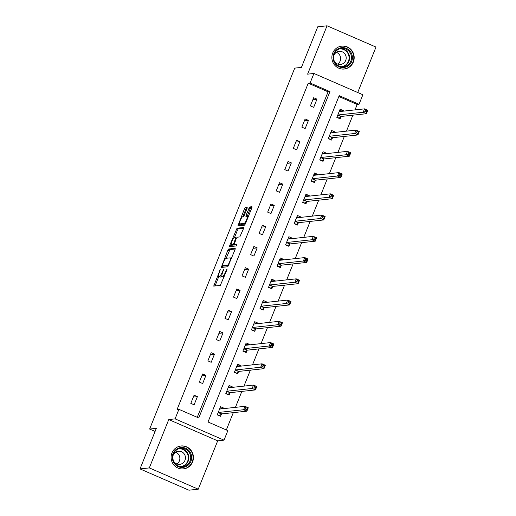 <?xml version="1.0" encoding="UTF-8"?>
<svg xmlns="http://www.w3.org/2000/svg" width="516" height="516" viewBox="0 0 516 516"><rect width="100%" height="100%" fill="white"/><g stroke="black" fill="none" stroke-linecap="round" stroke-linejoin="round"><path stroke-width="0.77" d="M220.261 269.642L213.701 286.103L220.319 285.393L226.93 269.81L227.053 268.9L225.679 271.706A4.644 1.032 -66.5 0 1 222.789 276.112L222.241 276.17A4.644 1.032 -66.5 0 1 222.112 276.15A4.644 1.032 -66.5 0 1 222.796 272.016L223.654 269.275L222.286 272.074A4.644 1.032 -66.5 0 1 219.397 276.479L218.849 276.537A4.644 1.032 -66.5 0 1 218.713 276.518A4.644 1.032 -66.5 0 1 219.397 272.384L220.261 269.642M332.71 53.064A11.539 11.159 83.8 0 0 344.269 69.021A11.539 11.159 83.8 0 0 353.344 62.036A11.539 11.159 83.8 0 0 341.786 46.085A11.539 11.159 83.8 0 0 332.71 53.064M171.957 452.951A11.539 11.159 83.8 0 0 183.515 468.909A11.539 11.159 83.8 0 0 192.591 461.923A11.539 11.159 83.8 0 0 181.032 445.972A11.539 11.159 83.8 0 0 171.957 452.951M247.041 208.529L247.216 207.226L245.371 207.426L244.468 208.806L237.915 225.873L244.532 225.163L245.429 223.789L251.776 208.013L251.989 206.722L249.718 206.955L246.1 215.088L245.887 216.378L247.035 216.262A3.883 0.858 -66.5 0 1 247.145 216.275A3.883 0.858 -66.5 0 1 246.48 219.958A3.883 0.858 -66.5 0 1 244.158 223.415L239.83 223.886A3.883 0.858 -66.5 0 1 239.721 223.867A3.883 0.858 -66.5 0 1 240.385 220.19A3.883 0.858 -66.5 0 1 242.707 216.733L243.429 216.655L244.332 215.275L247.041 208.529M310.103 82.999L313.934 73.466L362.871 94.751L359.039 104.284L339.199 95.654L208.013 421.991L227.853 430.621L224.015 440.154L175.079 418.869L178.91 409.336L198.75 417.966L329.937 91.629L310.103 82.999L308.239 83.199L177.053 409.543L178.91 409.336M140.017 468.921L149.317 467.909L198.254 489.194L188.953 490.2L140.017 468.921L156.335 428.332L149.634 429.054L294.733 68.125L301.428 67.396L317.746 26.806L327.047 25.8L307.607 74.149L313.934 73.466M198.254 489.194L217.694 440.838L168.758 419.56L149.317 467.909M168.758 419.56L175.079 418.869M228.659 249.009L227.756 250.383L221.241 267.456L227.814 266.74L235.057 249.589L235.232 248.293L228.659 249.009L229.981 249.583L226.124 258.297M229.768 245.371L237.018 228.22L243.591 227.504L243.417 228.801L239.798 236.928L237.134 237.218L236.231 238.598L234.219 244.365L237.063 244.074L236.283 245.945L229.555 246.661L229.768 245.371L231.091 245.945L231.574 244.739M357.723 92.506L375.983 47.079L327.047 25.8M149.634 429.054L155.09 431.428M197.241 417.309L328.079 91.829L308.239 83.199M194.113 404.796L197.396 396.623L194.087 395.185L190.804 403.357L194.113 404.796M202.653 383.549L205.936 375.377L202.627 373.939L199.344 382.111L202.653 383.549M211.192 362.303L214.475 354.131L211.173 352.692L207.884 360.865L211.192 362.303M219.732 341.057L223.022 332.885L219.713 331.446L216.43 339.618L219.732 341.057M228.278 319.804L231.561 311.632L228.253 310.2L224.97 318.372L228.278 319.804M236.818 298.558L240.101 290.385L236.792 288.947L233.509 297.119L236.818 298.558M245.358 277.311L248.641 269.139L245.339 267.701L242.049 275.873L245.358 277.311M253.898 256.065L257.187 247.893L253.878 246.455L250.595 254.627L253.898 256.065M262.444 234.819L265.727 226.647L262.418 225.208L259.135 233.38L262.444 234.819M270.984 213.572L274.267 205.4L270.958 203.962L267.675 212.134L270.984 213.572M279.524 192.32L282.807 184.148L279.504 182.716L276.215 190.888L279.524 192.32M288.063 171.073L291.353 162.901L288.044 161.463L284.761 169.635L288.063 171.073M296.61 149.827L299.893 141.655L296.584 140.217L293.301 148.389L296.61 149.827M305.15 128.581L308.433 120.409L305.124 118.97L301.841 127.142L305.15 128.581M313.689 107.334L316.972 99.162L313.67 97.724L310.38 105.896L313.689 107.334M226.337 429.963L233.297 412.639M235.425 407.356L241.843 391.392M243.965 386.11L250.383 370.146M252.505 364.864L258.922 348.9M261.044 343.611L267.462 327.647M269.591 322.365L276.008 306.401M278.13 301.118L284.548 285.155M286.67 279.872L293.088 263.908M295.21 258.626L301.628 242.662M303.756 237.379L310.174 221.416M312.296 216.127L318.714 200.163M320.836 194.88L327.254 178.917M329.376 173.634L335.793 157.67M337.922 152.388L344.34 136.424M346.462 131.141L352.88 115.178M355.002 109.895L357.175 104.484L338.851 96.511M223.647 408.633L223.847 408.13L220.538 406.692L217.255 414.864L220.564 416.302L221.448 414.096M232.187 387.387L232.387 386.884L229.085 385.446L225.795 393.618L229.104 395.056L229.988 392.85M240.727 366.141L240.933 365.631L237.624 364.193L234.341 372.365L237.644 373.803L238.534 371.604M249.267 344.888L249.473 344.385L246.164 342.947L242.881 351.119L246.184 352.557L247.074 350.351M257.813 323.642L258.013 323.139L254.704 321.7L251.421 329.872L254.73 331.311L255.614 329.105M266.353 302.395L266.553 301.892L263.25 300.454L259.961 308.626L263.27 310.064L264.153 307.858M274.893 281.149L275.099 280.646L271.79 279.208L268.507 287.38L271.809 288.818L272.7 286.612M283.432 259.903L283.639 259.393L280.33 257.961L277.047 266.133L280.349 267.565L281.239 265.366M291.979 238.656L292.179 238.147L288.87 236.709L285.587 244.881L288.895 246.319L289.779 244.113M300.518 217.404L300.718 216.901L297.416 215.462L294.126 223.634L297.435 225.073L298.319 222.867M309.058 196.157L309.265 195.654L305.956 194.216L302.673 202.388L305.975 203.826L306.865 201.621M317.598 174.911L317.804 174.408L314.496 172.97L311.213 181.142L314.515 182.58L315.405 180.374M326.144 153.665L326.344 153.162L323.035 151.723L319.752 159.895L323.061 161.334L323.945 159.128M334.684 132.419L334.884 131.909L331.582 130.477L328.292 138.643L331.601 140.081L332.485 137.882M343.224 111.172L343.43 110.663L340.121 109.224L336.838 117.396L340.141 118.835L341.031 116.629M357.175 104.484L359.039 104.284M217.694 440.838L224.015 440.154M328.079 91.829L329.937 91.629M223.847 408.13L221.338 408.401M197.396 396.623L193.332 397.062M205.936 375.377L201.872 375.816M232.387 386.884L229.884 387.155M214.475 354.131L210.418 354.569M240.933 365.631L238.424 365.902M223.022 332.885L218.958 333.323M249.473 344.385L246.964 344.656M231.561 311.632L227.498 312.077M258.013 323.139L255.504 323.409M240.101 290.385L236.038 290.83M266.553 301.892L264.05 302.163M248.641 269.139L244.584 269.578M275.099 280.646L272.59 280.917M257.187 247.893L253.124 248.331M283.639 259.393L281.13 259.671M265.727 226.647L261.664 227.085M292.179 238.147L289.67 238.418M274.267 205.4L270.203 205.839M300.718 216.901L298.216 217.172M282.807 184.148L278.75 184.593M309.265 195.654L306.756 195.925M291.353 162.901L287.289 163.346M317.804 174.408L315.295 174.679M299.893 141.655L295.829 142.094M326.344 153.162L323.835 153.433M308.433 120.409L304.369 120.847M334.884 131.909L332.381 132.186M316.972 99.162L312.915 99.601M343.43 110.663L340.921 110.934M218.713 276.518L220.035 277.092A4.644 1.032 -66.5 0 0 220.171 277.111L218.849 276.537M221.925 275.892A4.644 1.032 -66.5 0 1 220.719 277.053L220.171 277.111M222.112 276.15L223.434 276.724A4.644 1.032 -66.5 0 0 223.57 276.744L222.241 276.17M224.17 276.673A4.644 1.032 -66.5 0 1 224.112 276.686L223.57 276.744M218.79 276.55L215.043 285.967M235.257 249.009L229.981 249.583M223.093 265.85L222.538 267.314M222.519 264.631L222.396 265.54L228.169 264.914L229.575 262.012A4.644 1.032 -66.5 0 0 230.259 257.877A4.644 1.032 -66.5 0 0 230.13 257.865L226.182 258.29A4.644 1.032 -66.5 0 0 223.293 262.696L222.519 264.631M223.667 266.095L222.396 265.54M228.627 265.585L223.718 266.114M234.483 237.508L237.437 230.168L236.115 229.594M243.617 228.22L238.34 228.794L237.437 230.168M235.509 244.913L236.986 244.797M234.367 237.521A3.883 0.858 -66.5 0 0 232.045 240.978A3.883 0.858 -66.5 0 0 231.381 244.655A3.883 0.858 -66.5 0 0 231.49 244.674L233.019 244.507L233.922 243.133L235.935 237.36L234.367 237.521M231.381 244.655L232.703 245.229A3.883 0.858 -66.5 0 0 232.813 245.248L231.49 244.674M234.786 244.616L232.813 245.248M231.091 245.945L230.897 246.525M239.721 223.867L241.043 224.447A3.883 0.858 -66.5 0 0 241.153 224.46L239.83 223.886M245.339 224.009L241.153 224.46M251.969 207.432L251.04 207.535L250.137 208.909L247.209 216.307M239.934 223.963L239.25 225.737M247.241 207.942L246.693 208.006L245.79 209.38L242.843 216.72M219.365 415.78L221.538 414.006A1.477 0.329 113.5 0 1 221.712 413.897L246.9 411.162L243.597 409.723L244.965 406.324L219.777 409.053A1.477 0.329 113.5 0 1 219.732 409.046A1.477 0.329 113.5 0 1 219.674 408.969L219.655 408.898M217.339 414.658L219.803 415.728M220.074 407.846L222.228 408.788M246.029 407.724L244.965 406.324L248.273 407.756L246.9 411.162L246.803 409.659L247.351 408.298L246.029 407.724L245.481 409.085L246.803 409.659M218.139 412.658L218.229 412.574A1.477 0.329 113.5 0 1 218.41 412.458L243.597 409.723L245.481 409.085M248.273 407.756L247.351 408.298M180.716 447.565A9.985 9.656 -96.2 0 1 191.559 456.234A9.985 9.656 -96.2 0 1 183.238 467.373A9.985 9.656 -96.2 0 1 172.396 458.705A9.985 9.656 -96.2 0 1 180.716 447.565M182.961 466.664A9.243 8.946 83.8 0 0 190.668 456.441A9.243 8.946 83.8 0 0 180.619 448.32A9.243 8.946 83.8 0 0 172.912 458.543A9.243 8.946 83.8 0 0 182.961 466.664M175.646 452.216A6.579 6.366 -96.2 0 1 176.917 463.961M173.537 460.994A6.579 6.366 83.8 0 0 185.399 457.034A6.579 6.366 83.8 0 0 172.976 455.834M180.684 468.844A11.462 11.088 83.8 0 0 183.212 468.87A11.462 11.088 83.8 0 0 183.425 468.844A11.462 11.088 83.8 0 0 192.99 456.163A11.462 11.088 83.8 0 0 180.742 446.076A11.462 11.088 83.8 0 0 180.523 446.101A11.462 11.088 83.8 0 0 178.278 446.643M351.66 61.468A9.985 9.656 -96.2 0 1 339.031 66.777A9.985 9.656 -96.2 0 1 333.8 53.703A9.985 9.656 -96.2 0 1 346.423 48.388A9.985 9.656 -96.2 0 1 351.66 61.468M334.278 54.012A9.243 8.946 83.8 0 0 343.54 66.796A9.243 8.946 83.8 0 0 350.809 61.198A9.243 8.946 83.8 0 0 341.547 48.414A9.243 8.946 83.8 0 0 334.278 54.012M336.4 52.329A6.579 6.366 -96.2 0 1 337.67 64.074M334.291 61.107A6.579 6.366 83.8 0 0 345.714 60.456A6.579 6.366 83.8 0 0 339.115 51.355A6.579 6.366 83.8 0 0 333.729 55.947M341.437 68.957A11.462 11.088 83.8 0 0 343.966 68.983A11.462 11.088 83.8 0 0 352.983 62.043A11.462 11.088 83.8 0 0 341.495 46.188A11.462 11.088 83.8 0 0 339.031 46.756M227.904 394.534L230.078 392.76A1.477 0.329 113.5 0 1 230.259 392.65L255.446 389.915L252.137 388.477L253.504 385.071L228.317 387.806A1.477 0.329 113.5 0 1 228.278 387.8A1.477 0.329 113.5 0 1 228.22 387.722L228.195 387.645M225.879 393.411L228.343 394.482M228.614 386.6L230.768 387.542M254.569 386.478L253.504 385.071L256.813 386.51L255.446 389.915L255.343 388.413L255.891 387.052L254.569 386.478L254.02 387.838L255.343 388.413M226.685 391.412L226.769 391.322A1.477 0.329 113.5 0 1 226.95 391.212L252.137 388.477L254.02 387.838M256.813 386.51L255.891 387.052M236.444 373.287L238.618 371.514A1.477 0.329 113.5 0 1 238.798 371.404L263.986 368.669L260.677 367.231L262.044 363.825L236.857 366.56A1.477 0.329 113.5 0 1 236.818 366.553A1.477 0.329 113.5 0 1 236.76 366.476L236.734 366.399M234.419 372.165L236.883 373.236M237.16 365.354L239.314 366.289M263.115 365.225L262.044 363.825L265.353 365.263L263.986 368.669L263.889 367.166L264.437 365.805L263.115 365.225L262.567 366.592L263.889 367.166M235.225 370.166L235.309 370.075A1.477 0.329 113.5 0 1 235.49 369.966L260.677 367.231L262.567 366.592M265.353 365.263L264.437 365.805M244.99 352.035L247.158 350.267A1.477 0.329 113.5 0 1 247.338 350.151L272.525 347.423L269.217 345.984L270.59 342.579L245.403 345.314A1.477 0.329 113.5 0 1 245.358 345.307A1.477 0.329 113.5 0 1 245.3 345.23L245.281 345.152M242.959 350.919L245.429 351.989M245.7 344.108L247.854 345.043M271.655 343.978L270.59 342.579L273.893 344.017L272.525 347.423L272.429 345.92L272.977 344.553L271.655 343.978L271.106 345.339L272.429 345.92M243.765 348.913L243.855 348.829A1.477 0.329 113.5 0 1 244.029 348.713L269.217 345.984L271.106 345.339M273.893 344.017L272.977 344.553M253.53 330.788L255.704 329.021A1.477 0.329 113.5 0 1 255.878 328.905L281.065 326.176L277.763 324.738L279.13 321.333L253.943 324.061A1.477 0.329 113.5 0 1 253.898 324.054A1.477 0.329 113.5 0 1 253.84 323.977L253.82 323.906M251.505 329.672L253.969 330.743M254.24 322.861L256.394 323.796M280.194 322.732L279.13 321.333L282.439 322.771L281.065 326.176L280.968 324.667L281.517 323.306L280.194 322.732L279.646 324.093L280.968 324.667M252.305 327.666L252.395 327.583A1.477 0.329 113.5 0 1 252.576 327.466L277.763 324.738L279.646 324.093M282.439 322.771L281.517 323.306M262.07 309.542L264.244 307.775A1.477 0.329 113.5 0 1 264.424 307.659L289.611 304.93L286.303 303.492L287.67 300.086L262.483 302.815A1.477 0.329 113.5 0 1 262.444 302.808A1.477 0.329 113.5 0 1 262.386 302.731L262.36 302.66M260.045 308.42L262.509 309.497M262.779 301.615L264.934 302.55M288.734 301.486L287.67 300.086L290.979 301.525L289.611 304.93L289.508 303.421L290.057 302.06L288.734 301.486L288.186 302.847L289.508 303.421M260.851 306.42L260.935 306.336A1.477 0.329 113.5 0 1 261.115 306.22L286.303 303.492L288.186 302.847M290.979 301.525L290.057 302.06M270.61 288.296L272.783 286.522A1.477 0.329 113.5 0 1 272.964 286.412L298.151 283.677L294.842 282.239L296.21 278.84L271.023 281.568A1.477 0.329 113.5 0 1 270.984 281.562A1.477 0.329 113.5 0 1 270.926 281.484L270.9 281.413M268.584 287.173L271.048 288.244M271.326 280.362L273.48 281.304M297.281 280.24L296.21 278.84L299.519 280.272L298.151 283.677L298.055 282.175L298.603 280.814L297.281 280.24L296.732 281.601L298.055 282.175M269.391 285.174L269.475 285.09A1.477 0.329 113.5 0 1 269.655 284.974L294.842 282.239L296.732 281.601M299.519 280.272L298.603 280.814M279.156 267.049L281.323 265.276A1.477 0.329 113.5 0 1 281.504 265.166L306.691 262.431L303.382 260.993L304.756 257.587L279.569 260.322A1.477 0.329 113.5 0 1 279.524 260.316A1.477 0.329 113.5 0 1 279.466 260.238L279.446 260.161M277.124 265.927L279.595 266.998M279.865 259.116L282.02 260.058M305.82 258.987L304.756 257.587L308.058 259.026L306.691 262.431L306.594 260.928L307.143 259.567L305.82 258.987L305.272 260.354L306.594 260.928M277.93 263.928L278.021 263.837A1.477 0.329 113.5 0 1 278.195 263.728L303.382 260.993L305.272 260.354M308.058 259.026L307.143 259.567M287.696 245.797L289.869 244.029A1.477 0.329 113.5 0 1 290.044 243.92L315.231 241.185L311.928 239.746L313.296 236.341L288.109 239.076A1.477 0.329 113.5 0 1 288.063 239.069A1.477 0.329 113.5 0 1 288.005 238.992L287.986 238.914M285.671 244.681L288.134 245.751M288.405 237.87L290.56 238.805M314.36 237.741L313.296 236.341L316.605 237.779L315.231 241.185L315.134 239.682L315.682 238.315L314.36 237.741L313.812 239.101L315.134 239.682M286.47 242.681L286.561 242.591A1.477 0.329 113.5 0 1 286.741 242.481L311.928 239.746L313.812 239.101M316.605 237.779L315.682 238.315M296.236 224.55L298.409 222.783A1.477 0.329 113.5 0 1 298.583 222.667L323.777 219.939L320.468 218.5L321.836 215.095L296.648 217.823A1.477 0.329 113.5 0 1 296.61 217.823A1.477 0.329 113.5 0 1 296.552 217.746L296.526 217.668M294.21 223.434L296.674 224.505M296.945 216.623L299.099 217.559M322.9 216.494L321.836 215.095L325.145 216.533L323.777 219.939L323.674 218.429L324.222 217.068L322.9 216.494L322.352 217.855L323.674 218.429M295.017 221.429L295.1 221.345A1.477 0.329 113.5 0 1 295.281 221.229L320.468 218.5L322.352 217.855M325.145 216.533L324.222 217.068M304.775 203.304L306.949 201.537A1.477 0.329 113.5 0 1 307.13 201.421L332.317 198.692L329.008 197.254L330.375 193.848L305.188 196.577A1.477 0.329 113.5 0 1 305.15 196.57A1.477 0.329 113.5 0 1 305.091 196.493L305.066 196.422M302.75 202.188L305.214 203.259M305.491 195.377L307.646 196.312M331.446 195.248L330.375 193.848L333.684 195.287L332.317 198.692L332.22 197.183L332.768 195.822L331.446 195.248L330.898 196.609L332.22 197.183M303.556 200.182L303.64 200.098A1.477 0.329 113.5 0 1 303.821 199.982L329.008 197.254L330.898 196.609M333.684 195.287L332.768 195.822M313.322 182.058L315.489 180.29A1.477 0.329 113.5 0 1 315.669 180.174L340.857 177.446L337.548 176.008L338.922 172.602L313.734 175.33A1.477 0.329 113.5 0 1 313.689 175.324A1.477 0.329 113.5 0 1 313.631 175.246L313.612 175.176M311.29 180.935L313.76 182.013M314.031 174.131L316.185 175.066M339.986 174.002L338.922 172.602L342.224 174.04L340.857 177.446L340.76 175.937L341.308 174.576L339.986 174.002L339.438 175.363L340.76 175.937M312.096 178.936L312.186 178.852A1.477 0.329 113.5 0 1 312.361 178.736L337.548 176.008L339.438 175.363M342.224 174.04L341.308 174.576M321.861 160.811L324.035 159.038A1.477 0.329 113.5 0 1 324.209 158.928L349.397 156.193L346.094 154.755L347.462 151.349L322.274 154.084A1.477 0.329 113.5 0 1 322.229 154.078A1.477 0.329 113.5 0 1 322.171 154L322.152 153.923M319.836 159.689L322.3 160.76M322.571 152.878L324.725 153.82M348.526 152.755L347.462 151.349L350.77 152.788L349.397 156.193L349.3 154.69L349.848 153.329L348.526 152.755L347.978 154.116L349.3 154.69M320.636 157.69L320.726 157.599A1.477 0.329 113.5 0 1 320.907 157.49L346.094 154.755L347.978 154.116M350.77 152.788L349.848 153.329M330.401 139.565L332.575 137.791A1.477 0.329 113.5 0 1 332.749 137.682L357.943 134.947L354.634 133.509L356.001 130.103L330.814 132.838A1.477 0.329 113.5 0 1 330.775 132.831A1.477 0.329 113.5 0 1 330.717 132.754L330.692 132.677M328.376 138.443L330.84 139.514M331.111 131.632L333.265 132.573M357.066 131.503L356.001 130.103L359.31 131.541L357.943 134.947L357.84 133.444L358.388 132.083L357.066 131.503L356.517 132.87L357.84 133.444M329.182 136.443L329.266 136.353A1.477 0.329 113.5 0 1 329.447 136.243L354.634 133.509L356.517 132.87M359.31 131.541L358.388 132.083M338.941 118.312L341.115 116.545A1.477 0.329 113.5 0 1 341.295 116.429L366.483 113.701L363.174 112.262L364.541 108.857L339.354 111.591A1.477 0.329 113.5 0 1 339.315 111.585A1.477 0.329 113.5 0 1 339.257 111.508L339.231 111.43M336.916 117.197L339.38 118.267M339.657 110.385L341.811 111.321M365.612 110.256L364.541 108.857L367.85 110.295L366.483 113.701L366.386 112.198L366.934 110.83L365.612 110.256L365.064 111.617L366.386 112.198M337.722 115.197L337.806 115.107A1.477 0.329 113.5 0 1 337.986 114.997L363.174 112.262L365.064 111.617M367.85 110.295L366.934 110.83M220.042 270.784L219.629 270.603M226.834 270.049L226.421 269.868M223.441 270.416L223.022 270.236M220.719 277.053L219.397 276.479M222.699 272.255L222.286 272.074M224.112 276.686L222.789 276.112M226.098 271.887L225.679 271.706M215.237 285.38L213.914 284.806M222.738 266.733L221.416 266.159M229.078 250.957L227.756 250.383M228.788 265.185L228.169 264.914M229.214 264.134L228.801 263.953M229.994 262.192L229.575 262.012M238.34 228.794L237.018 228.22M235.58 244.945L234.258 244.371M234.341 245.081L233.019 244.507M234.341 243.313L233.922 243.133M236.135 238.831L235.722 238.65M245.371 223.944L244.158 223.415M247.422 215.662L246.1 215.088M250.137 208.909L248.815 208.335M251.04 207.535L249.718 206.955M239.45 225.157L238.128 224.583M245.79 209.38L244.468 208.806M246.693 208.006L245.371 207.426M221.538 414.006L218.229 412.574M221.712 413.897L218.41 412.458M179.832 448.462A9.243 8.946 -96.2 0 1 181.813 466.735M180.49 466.625A8.94 8.649 83.8 0 0 188.25 456.628A8.94 8.649 83.8 0 0 178.562 448.849M340.586 48.575A9.243 8.946 -96.2 0 1 342.566 66.848M341.244 66.738A8.94 8.649 83.8 0 0 348.416 61.314A8.94 8.649 83.8 0 0 339.315 48.962M230.078 392.76L226.769 391.322M230.259 392.65L226.95 391.212M238.618 371.514L235.309 370.075M238.798 371.404L235.49 369.966M247.158 350.267L243.855 348.829M247.338 350.151L244.029 348.713M255.704 329.021L252.395 327.583M255.878 328.905L252.576 327.466M264.244 307.775L260.935 306.336M264.424 307.659L261.115 306.22M272.783 286.522L269.475 285.09M272.964 286.412L269.655 284.974M281.323 265.276L278.021 263.837M281.504 265.166L278.195 263.728M289.869 244.029L286.561 242.591M290.044 243.92L286.741 242.481M298.409 222.783L295.1 221.345M298.583 222.667L295.281 221.229M306.949 201.537L303.64 200.098M307.13 201.421L303.821 199.982M315.489 180.29L312.186 178.852M315.669 180.174L312.361 178.736M324.035 159.038L320.726 157.599M324.209 158.928L320.907 157.49M332.575 137.791L329.266 136.353M332.749 137.682L329.447 136.243M341.115 116.545L337.806 115.107M341.295 116.429L337.986 114.997M223.692 266.114L222.364 265.534M231.51 258.419L230.259 257.877M235.541 244.939L234.219 244.365M248.254 216.759L247.145 216.275M183.212 468.87L182.258 468.973M180.742 446.076L179.781 446.179M341.495 46.188L340.534 46.292M343.966 68.983L343.011 69.086"/></g></svg>
